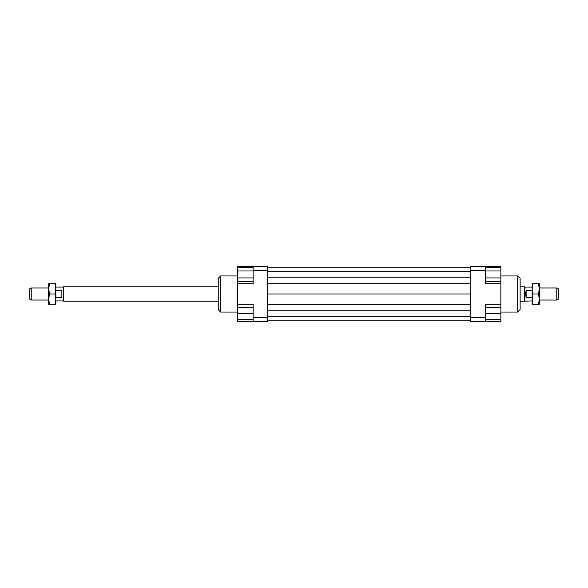 <?xml version="1.0" encoding="UTF-8"?>
<svg xmlns="http://www.w3.org/2000/svg" width="588" height="588" viewBox="0 0 588 588"><rect width="100%" height="100%" fill="white"/><g stroke="black" fill="none" stroke-linecap="round" stroke-linejoin="round"><path stroke-width="0.88" d="M31.201 287.988L31.201 300.012L29.4 298.969L29.4 289.031L31.201 287.988L48.642 287.988M218.229 301.218L63.6 301.218L63.078 300.916L63.078 287.084L55.86 287.084M55.86 290.582L61.872 290.582L61.872 297.418L55.86 297.418M63.6 301.218L63.6 286.782L63.078 287.084M532.14 300.916L524.4 301.218L524.4 286.782L520.115 286.782M524.922 300.916L524.922 287.084L524.4 286.782M556.799 294L556.799 287.988L558.6 289.031L558.6 298.969L556.799 300.012L556.799 294M526.128 290.582L526.128 297.418L525.606 294L526.128 290.582L532.14 290.582M532.14 297.418L526.128 297.418M485.232 307.531L500.866 307.531L500.866 281.402L485.232 281.402M517.705 275.956L517.705 312.044L520.115 309.633L520.115 278.367L517.705 275.956L500.866 275.956M253.105 270.987L237.471 270.987L237.471 307.531L253.105 307.531M220.632 275.956L218.229 278.367L218.229 309.633L220.632 312.044L220.632 275.956L237.471 275.956M253.105 266.335L253.105 270.664L267.54 270.664L267.54 266.335L237.471 266.335L237.471 267.511L253.105 267.511M253.105 270.664L253.105 283.776L237.471 283.776M500.866 307.531L500.866 321.665L485.232 321.665L485.232 317.336L470.804 317.336L470.804 321.665L485.232 321.665M470.804 266.335L470.804 270.664L485.232 270.664L485.232 266.335L470.804 266.335M470.804 270.664L470.804 317.336M485.232 266.335L500.866 266.335L500.866 267.511L485.232 267.511M485.232 317.336L485.232 304.224L500.866 304.224M500.866 283.776L485.232 283.776L485.232 270.664M253.105 317.336L253.105 321.665L267.54 321.665L267.54 317.336L253.105 317.336L253.105 304.224L237.471 304.224M253.105 321.665L237.471 321.665L237.471 319.556L253.105 319.556M237.471 319.556L237.471 307.531M237.471 313.544L253.105 313.544M237.471 277.926L253.105 277.926M237.471 281.402L253.105 281.402M237.471 270.987L237.471 267.511M500.866 319.556L485.232 319.556M500.866 313.544L485.232 313.544M500.866 267.511L500.866 277.926L485.232 277.926M500.866 270.987L485.232 270.987M500.866 277.926L500.866 281.402M267.54 267.841L470.804 267.841M267.54 271.693L470.804 271.693M267.54 277.198L470.804 277.198M267.54 283.703L470.804 283.703M267.54 294L470.804 294M267.54 317.336L267.54 270.664M267.54 304.297L470.804 304.297M267.54 310.802L470.804 310.802M267.54 316.307L470.804 316.307M267.54 320.159L470.804 320.159M532.14 299.108L532.14 283.776L533.051 283.776L532.14 288.892L533.051 294L532.14 299.108L533.051 304.224L532.14 304.224L532.14 299.108M539.358 299.108L538.446 294L539.358 288.892L539.358 304.224L538.446 304.224L539.358 299.108M538.446 283.776L539.358 283.776L539.358 288.892L538.446 283.776L533.051 283.776M533.051 304.224L538.446 304.224M533.051 294L538.446 294M55.86 288.892L55.86 304.224L54.949 304.224L55.86 299.108L54.949 294L55.86 288.892L54.949 283.776L55.86 283.776L55.86 288.892M48.642 288.892L49.554 294L48.642 299.108L48.642 283.776L49.554 283.776L48.642 288.892M49.554 304.224L48.642 304.224L48.642 299.108L49.554 304.224L54.949 304.224M54.949 283.776L49.554 283.776M54.949 294L49.554 294M218.229 286.782L63.6 286.782M556.799 287.988L539.358 287.988M532.14 287.084L524.922 287.084M556.799 300.012L539.358 300.012M524.4 301.218L520.115 301.218M63.078 300.916L55.86 300.916M48.642 300.012L31.201 300.012M237.471 312.044L220.632 312.044M500.866 312.044L517.705 312.044"/></g></svg>
